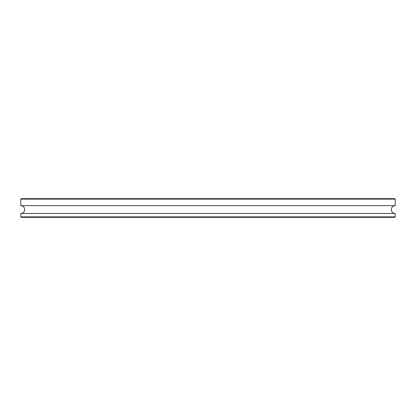 <?xml version="1.0" encoding="UTF-8"?>
<svg xmlns="http://www.w3.org/2000/svg" width="416" height="416" viewBox="0 0 416 416"><rect width="100%" height="100%" fill="white"/><g stroke="black" fill="none" stroke-linecap="round" stroke-linejoin="round"><path stroke-width="0.62" d="M395.2 199.108L20.8 199.108L21.268 198.64L394.732 198.64L395.2 199.108L395.2 205.66C392.829 205.889 391.529 207.189 391.3 209.56C391.529 211.931 392.829 213.231 395.2 213.46L20.8 213.46L20.8 216.892L395.2 216.892L394.732 217.36L21.268 217.36L20.8 216.892M395.2 205.66L20.8 205.66C23.171 205.889 24.471 207.189 24.7 209.56C24.471 211.931 23.171 213.231 20.8 213.46M395.2 213.46L395.2 216.892M20.8 199.108L20.8 205.66"/></g></svg>

